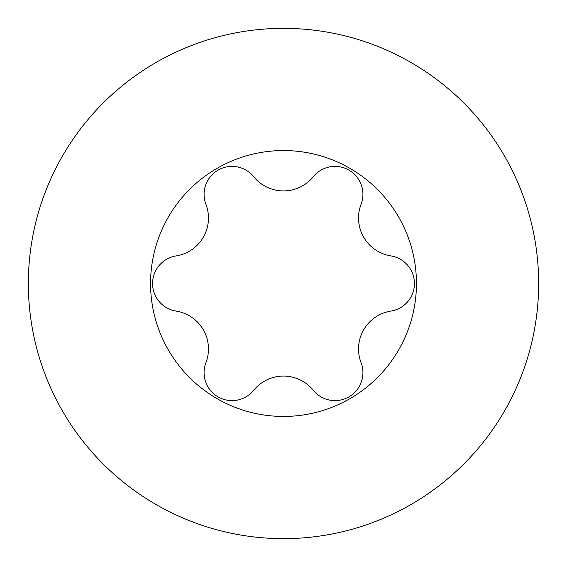 <?xml version="1.0" encoding="UTF-8"?>
<svg xmlns="http://www.w3.org/2000/svg" width="567" height="567" viewBox="0 0 567 567"><rect width="100%" height="100%" fill="white"/><g stroke="black" fill="none" stroke-linecap="round" stroke-linejoin="round"><path stroke-width="0.85" d="M358.542 218.033A38.35 38.35 0 0 1 361.08 204.304A27.939 27.939 0 0 0 313.296 176.713A38.35 38.35 0 0 1 253.704 176.713A27.939 27.939 0 0 0 205.92 204.304A38.35 38.35 0 0 1 176.124 255.908A27.939 27.939 0 0 0 176.124 311.092A38.35 38.35 0 0 1 205.92 362.696A27.939 27.939 0 0 0 253.704 390.287A38.35 38.35 0 0 1 313.296 390.287A27.939 27.939 0 0 0 361.08 362.696A38.35 38.35 0 0 1 390.876 311.092A27.939 27.939 0 0 0 390.876 255.908A38.35 38.35 0 0 1 358.542 218.033M416.447 283.5A132.947 132.947 0 0 1 283.5 416.447A132.947 132.947 0 0 1 150.553 283.5A132.947 132.947 0 0 1 283.5 150.553A132.947 132.947 0 0 1 416.447 283.5M538.65 283.5A255.15 255.15 0 0 1 283.5 538.65A255.15 255.15 0 0 1 28.35 283.5A255.15 255.15 0 0 1 283.5 28.35A255.15 255.15 0 0 1 538.65 283.5"/></g></svg>
